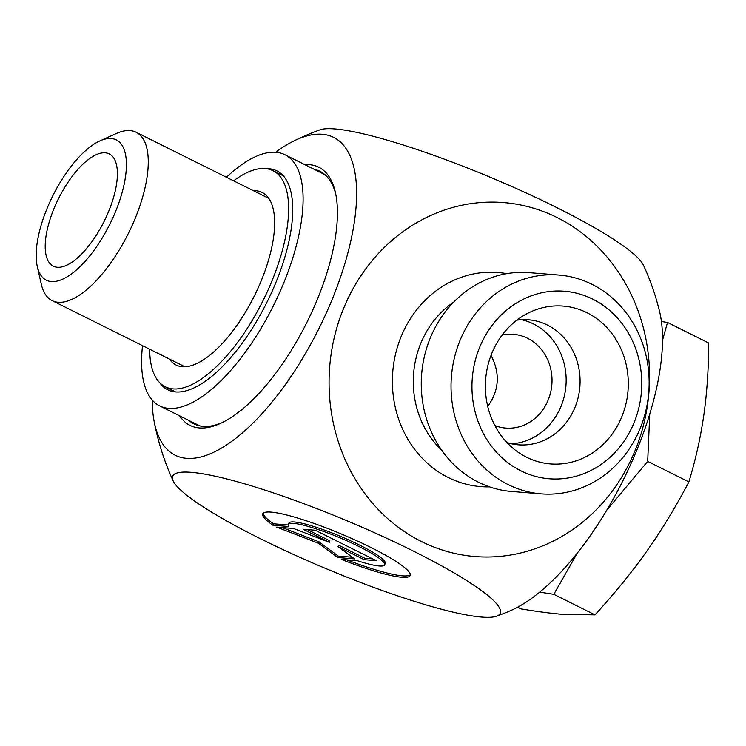<?xml version="1.0" encoding="UTF-8"?>
<svg xmlns="http://www.w3.org/2000/svg" width="746" height="746" viewBox="0 0 746 746"><rect width="100%" height="100%" fill="white"/><g stroke="black" fill="none" stroke-linecap="round" stroke-linejoin="round"><path stroke-width="1.12" d="M272.859 525.221A79.906 11.749 22.7 0 1 262.741 513.854A79.906 11.749 22.7 0 1 340.997 533.847A79.906 11.749 22.7 0 1 410.169 575.53A79.906 11.749 22.7 0 1 341.481 559.425L357.39 560.712A52.211 7.674 -157.3 0 0 384.628 564.843A52.211 7.674 -157.3 0 0 339.421 537.605A52.211 7.674 -157.3 0 0 288.292 524.541A52.211 7.674 -157.3 0 0 288.758 526.508L272.859 525.221L273.456 523.795L288.198 524.988M346.862 559.864A79.906 11.749 -157.3 0 0 410.309 574.746M263.207 513.211A79.906 11.749 -157.3 0 0 273.456 523.795M288.292 524.541L288.889 523.114A52.211 7.674 22.7 0 1 340.017 536.178A52.211 7.674 22.7 0 1 385.225 563.407L384.628 564.843M303.174 529.268L315.222 530.238L376.217 560.638L364.179 559.668L338.041 546.641L354.536 558.885L337.668 557.523L318.421 543.237L276.673 527.124L293.532 528.485L329.312 542.286L303.174 529.268M307.315 529.604L329.909 540.859L329.312 542.286M282.119 527.562L319.018 541.801L338.274 556.096L352.298 557.225M318.421 543.237L319.018 541.801M337.668 557.523L338.274 556.096M338.041 546.641L338.637 545.214L364.775 558.232L372.683 558.875M364.179 559.668L364.775 558.232M541.251 493.861L511.476 491.455A109.755 98.985 -85.4 0 1 478.428 482.205A109.755 98.985 -85.4 0 1 424.67 355.301A109.755 98.985 -85.4 0 1 529.166 272.654L558.931 275.06A109.755 98.985 94.6 0 0 454.435 357.707A109.755 98.985 94.6 0 0 508.194 484.611A109.755 98.985 94.6 0 0 541.251 493.861A109.755 98.985 94.6 0 0 648.75 392.433A109.755 98.985 94.6 0 0 558.931 275.06M344.102 307.175A177.567 160.138 94.6 0 0 503.224 556.059A177.567 160.138 94.6 0 0 620.616 275.414A177.567 160.138 94.6 0 0 344.102 307.175M221.767 422.796A141.115 57.33 116.5 0 1 203.108 426.358A141.115 57.33 116.5 0 1 194.025 423.887A141.115 57.33 116.5 0 1 188.971 420.492M314.159 169.305A141.115 57.33 116.5 0 1 319.913 171.291A141.115 57.33 116.5 0 1 335.747 194.1M487.735 406.439C499.242 390.354 500.342 373.326 491.036 355.366M179.665 415.858A144.248 58.608 -63.5 0 0 199.341 427.943A144.248 58.608 -63.5 0 0 220.098 423.579A144.248 58.608 -63.5 0 0 306.858 322.459A144.248 58.608 -63.5 0 0 335.364 192.291A144.248 58.608 -63.5 0 0 304.853 164.661M152.221 400.052A177.567 72.138 -63.5 0 0 154.124 421.331A177.567 72.138 -63.5 0 0 227.549 444.29A177.567 72.138 -63.5 0 0 330.879 302.494A177.567 72.138 -63.5 0 0 293.84 140.975A177.567 72.138 -63.5 0 0 275.712 152.268M496.64 616.159A177.567 26.119 -157.3 0 0 346.536 520.596A177.567 26.119 -157.3 0 0 173.109 480.816A177.567 26.119 -157.3 0 0 259.981 538.509A177.567 26.119 -157.3 0 0 496.64 616.159A258.713 258.713 0 0 0 510.264 610.76A185.521 75.374 -63.5 0 0 623.199 480.116A185.521 75.374 -63.5 0 0 659.52 311.278A258.713 258.713 0 0 0 643.453 265.175M520.932 470.847A94.08 84.839 -85.4 0 1 508.166 308.881A94.08 84.839 -85.4 0 1 641.429 375.294A94.08 84.839 -85.4 0 1 520.932 470.847M526.62 457.261A79.179 71.411 -85.4 0 1 519.552 453.186A79.179 71.411 -85.4 0 1 485.665 379.257A79.179 71.411 -85.4 0 1 530.984 311.725A79.179 71.411 -85.4 0 1 587.065 312.751A79.179 71.411 -85.4 0 1 621.595 417.275A79.179 71.411 -85.4 0 1 526.62 457.261M502.189 335.038A47.035 42.419 -85.4 0 1 513.36 334.301A47.035 42.419 -85.4 0 1 527.525 338.264A47.035 42.419 -85.4 0 1 550.567 392.657A47.035 42.419 -85.4 0 1 505.779 428.073A47.035 42.419 -85.4 0 1 494.868 425.556M506.926 442.546A62.72 56.565 94.6 0 0 518.433 444.821A62.72 56.565 94.6 0 0 578.141 397.599A62.72 56.565 94.6 0 0 547.424 325.079A62.72 56.565 94.6 0 0 528.532 319.801A62.72 56.565 94.6 0 0 516.81 320.202M511.514 443.786A62.72 56.565 94.6 0 0 565.944 385.738A62.72 56.565 94.6 0 0 521.538 319.708M319.922 129.841A177.567 26.119 22.7 0 1 556.572 207.491A177.567 26.119 22.7 0 1 643.453 265.184M105.242 152.809A62.72 25.485 116.5 0 1 110.557 154.664A62.72 25.485 116.5 0 1 104.104 221.403A62.72 25.485 116.5 0 1 54.71 266.742A62.72 25.485 116.5 0 1 55.558 204.908A62.72 25.485 116.5 0 1 105.242 152.809M37.3 266.574L41.319 284.263A94.08 38.223 -63.5 0 0 52.155 300.629A94.08 38.223 -63.5 0 0 128.331 233.479A94.08 38.223 -63.5 0 0 136.08 132.228A94.08 38.223 -63.5 0 0 130.028 130.587A94.08 38.223 -63.5 0 0 116.497 133.431L99.945 140.873A78.395 31.854 116.5 0 1 111.219 138.504A78.395 31.854 116.5 0 1 104.272 234.542A78.395 31.854 116.5 0 1 37.3 266.574A78.395 31.854 116.5 0 1 52.789 195.834A78.395 31.854 116.5 0 1 99.945 140.873M661.422 321.489L667.511 322.468L662.504 340.335M649.747 413.965L647.687 461.382L606.722 510.264M577.404 552.945L553.793 594.31L539.722 592.11M517.603 607.207L520.913 608.857C537.167 611.571 551.201 613.408 562.997 614.368L594.982 614.844C614.695 593.359 632.03 572.042 646.987 550.893C661.916 529.735 675.876 506.739 688.884 481.916C695.692 459.387 700.671 437.072 703.842 414.972C706.984 392.862 708.607 368.869 708.7 343.001L667.511 322.468M688.884 481.916L647.687 461.382M594.982 614.844L553.793 594.31M253.407 190.706A96.43 39.174 116.5 0 1 262.154 192.431A96.43 39.174 116.5 0 1 274.64 222.672A96.43 39.174 116.5 0 1 237.834 324.025A96.43 39.174 116.5 0 1 176.131 365.046A96.43 39.174 116.5 0 1 169.482 359.106M233.591 180.83A120.731 49.05 116.5 0 1 272.999 170.685A120.731 49.05 116.5 0 1 288.618 208.535A120.731 49.05 116.5 0 1 219.361 363.75A120.731 49.05 116.5 0 1 165.286 386.792A120.731 49.05 116.5 0 1 149.666 349.221M266.191 168.671A122.297 49.693 116.5 0 1 276.897 170.881A122.297 49.693 116.5 0 1 292.628 204.88A122.297 49.693 116.5 0 1 247.756 335.28A122.297 49.693 116.5 0 1 167.794 389.794A122.297 49.693 116.5 0 1 159.588 382.577M226.448 177.268A140.332 57.013 116.5 0 1 284.944 154.739A140.332 57.013 116.5 0 1 302.988 193.755A140.332 57.013 116.5 0 1 251.505 343.384A140.332 57.013 116.5 0 1 159.756 405.936A140.332 57.013 116.5 0 1 142.523 345.668M441.697 450.211A91.721 82.722 -85.4 0 1 453.661 302.158M506.776 273.661A107.405 96.859 94.6 0 0 396.965 348.615A107.405 96.859 94.6 0 0 448.318 477.552A107.405 96.859 94.6 0 0 489.544 486.868M281.111 173.669A122.297 49.693 -63.5 0 0 278.081 173.212M170.377 389.328A122.297 49.693 -63.5 0 0 172.559 391.473M319.913 129.851A258.713 258.713 0 0 0 293.849 140.975M154.124 421.322A258.713 258.713 0 0 0 173.109 480.825M268.802 198.371L136.08 132.228M184.877 366.771L52.155 300.629M283.303 175.823L272.999 170.685M175.59 391.93L165.286 386.792M324.967 174.685L284.944 154.739M199.779 425.882L159.756 405.936"/></g></svg>
